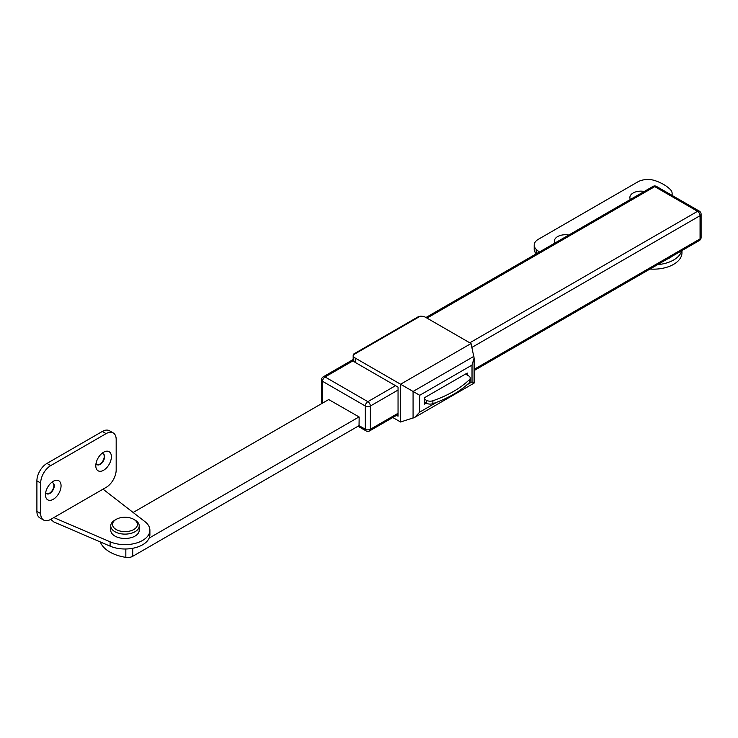 <?xml version="1.0" encoding="UTF-8"?>
<svg xmlns="http://www.w3.org/2000/svg" width="738" height="738" viewBox="0 0 738 738"><rect width="100%" height="100%" fill="white"/><g stroke="black" fill="none" stroke-linecap="round" stroke-linejoin="round"><path stroke-width="1.11" d="M359.037 425.641L359.166 416.988L328.714 399.553M114.916 520.087L116.18 519.358L114.916 520.087A14.234 8.219 0 0 0 110.746 525.899L110.746 530.253A14.234 8.219 0 0 0 119.538 537.845A14.234 8.219 0 0 0 135.054 536.065A14.234 8.219 0 0 0 139.224 530.253L139.224 525.899A14.234 8.219 0 0 0 135.054 520.087L133.79 519.358A12.454 7.196 0 0 0 116.18 519.358L116.18 519.358A12.454 7.196 0 0 0 116.18 529.524A12.454 7.196 0 0 0 133.79 529.524A12.454 7.196 0 0 0 133.79 519.358M110.746 525.899A14.234 8.219 0 0 0 119.538 533.491A14.234 8.219 0 0 0 135.054 531.711A14.234 8.219 0 0 0 139.224 525.899M103.597 452.228L103.597 452.228A11.033 6.374 120 0 0 95.792 465.743A11.033 6.374 120 0 0 103.597 470.244A11.033 6.374 120 0 0 111.392 456.73A11.033 6.374 120 0 0 103.597 452.228M96.041 463.353A6.227 3.598 120 0 0 97.084 464.672A6.227 3.598 120 0 0 100.193 464.359A6.227 3.598 120 0 0 104.261 458.87A6.227 3.598 120 0 0 103.311 453.879A6.227 3.598 120 0 0 101.65 453.639M96.899 464.553A6.227 3.598 120 0 0 99.814 464.147A6.227 3.598 120 0 0 103.837 458.824A6.227 3.598 120 0 0 103.117 453.778M53.256 481.287L53.256 481.287A11.033 6.374 120 0 0 45.461 494.801A11.033 6.374 120 0 0 53.256 499.303A11.033 6.374 120 0 0 61.06 485.788A11.033 6.374 120 0 0 53.256 481.287M45.701 492.412A6.227 3.598 120 0 0 46.743 493.731A6.227 3.598 120 0 0 49.861 493.418A6.227 3.598 120 0 0 53.929 487.929A6.227 3.598 120 0 0 52.979 482.938A6.227 3.598 120 0 0 51.309 482.698M46.568 493.611A6.227 3.598 120 0 0 49.483 493.205A6.227 3.598 120 0 0 53.496 487.883A6.227 3.598 120 0 0 52.785 482.846M144.971 521.665A24.917 14.382 180 0 1 149.897 530.253A24.917 14.382 180 0 1 142.6 540.428A24.917 14.382 180 0 1 110.1 541.793L53.809 517.587L103.043 489.165L144.971 521.665M149.897 530.253L149.897 534.616A24.917 14.382 180 0 1 142.6 544.782A24.917 14.382 180 0 1 110.1 546.148L53.809 521.941L50.747 519.349L53.809 517.587M40.673 513.547A14.234 8.219 120 0 0 43.625 520.059L39.852 517.882A14.234 8.219 -60 0 1 36.9 511.369L40.673 513.547L40.673 483.03L36.9 480.853L36.9 511.369M36.9 480.853A14.234 8.219 -60 0 1 46.964 463.418L102.333 431.453A14.234 8.219 -60 0 1 109.455 430.743L113.228 432.92A14.234 8.219 120 0 0 106.106 433.63L102.333 431.453M103.043 489.165L106.106 487.394A14.234 8.219 120 0 0 116.18 469.958L116.18 439.442A14.234 8.219 120 0 0 113.228 432.92M43.625 520.059A14.234 8.219 120 0 0 50.737 519.358M46.964 463.418L50.737 465.595L106.106 433.63M50.737 465.595A14.234 8.219 120 0 0 40.673 483.03M666.995 259.222A23.136 13.358 0 0 0 672.29 256.16M644.302 191.446A11.033 6.374 0 0 0 633.112 193.005A11.033 6.374 0 0 0 630.409 199.463M568.795 235.044A11.033 6.374 0 0 0 557.614 236.603A11.033 6.374 0 0 0 554.911 243.06M671.811 195.256A14.234 8.219 0 0 0 672.134 193.522A14.234 8.219 0 0 0 670.159 189.352A42.712 24.658 0 0 0 663.563 184.435A42.712 24.658 0 0 0 655.058 180.635A14.234 8.219 0 0 0 637.761 181.899L538.371 239.278A14.234 8.219 0 0 0 534.201 245.09A14.234 8.219 0 0 0 536.175 249.269A42.712 24.658 0 0 0 539.413 252.009M657.604 264.638A28.478 16.439 0 0 0 681.672 250.745M649.975 269.038A28.478 16.439 0 0 0 681.967 252.728L681.967 250.569M534.201 245.09L534.201 249.453A14.234 8.219 0 0 0 536.175 253.632A42.712 24.658 0 0 0 536.332 253.78M424.479 402.099L426.37 403.188A5.341 3.081 0 0 0 432.892 403.658A106.779 61.651 0 0 0 469.451 382.552A5.341 3.081 0 0 0 470.217 380.965L470.217 378.05A5.341 3.081 0 0 0 468.648 375.873L465.503 374.055M424.479 399.193L426.37 400.282A5.341 3.081 0 0 0 432.892 400.752A106.779 61.651 0 0 0 469.451 379.646A5.341 3.081 0 0 0 470.217 378.05M396.574 415.346L398.05 416.195L398.05 387.136L355.264 362.432A7.122 4.114 180 0 1 353.179 359.526L323.29 376.786A3.561 2.057 60 0 1 325.061 376.961L367.847 401.666L395.531 385.679M471.038 343.539L425.734 317.386A7.122 4.114 0 0 0 420.254 316.196L353.198 354.904A7.122 4.114 0 0 0 353.179 355.163A7.122 4.114 0 0 0 355.264 358.068L400.568 384.23L471.038 343.539L474.11 358.068L474.11 383.096L414.682 417.404L419.719 412.09L436.758 402.247M392.8 417.524L400.568 422.007L414.682 417.404M413.077 418.114L413.077 391.454L400.568 384.23L400.568 422.007M467.265 375.07L467.265 373.041L424.479 397.736L424.479 404.129L426.241 403.114M467.016 384.775L472.025 381.887L473.925 382.985M473.925 356.325L413.077 391.454L419.719 395.282L419.719 412.09M472.025 381.887L472.025 365.079L474.11 358.068M353.198 354.904L353.742 353.991L417.929 316.934L420.254 316.196M100.442 541.996A7.122 4.114 0 0 0 100.672 542.836A35.59 20.553 0 0 0 109.888 552.052A35.59 20.553 0 0 0 125.838 557.365A7.122 4.114 0 0 0 132.72 556.304L359.166 425.568M328.844 399.479L133.126 512.476M149.159 538.094L359.037 416.924M469.774 342.819L697.539 211.317L654.754 186.613L426.988 318.115M353.419 360.587L325.061 376.961A3.561 2.057 120 0 0 322.552 381.325L322.552 403.114M398.05 390.042L370.365 406.02L370.365 429.267L398.05 413.289M474.11 369.378L700.058 238.928L700.058 215.68L471.905 347.395M474.11 370.577L699.32 240.551A3.561 2.057 -120 0 0 700.058 238.928A3.561 2.057 0 0 0 701.1 237.47L701.1 214.223A3.561 3.561 0 0 0 699.32 211.142L656.534 186.437A3.561 3.561 0 0 0 652.973 186.437A3.561 2.057 -120 0 1 654.754 186.613A3.561 2.057 -60 0 1 656.534 186.437M359.166 425.706L365.328 429.267A3.561 2.057 180 0 0 370.365 429.267A3.561 2.057 60 0 1 369.627 430.9L398.05 414.488M701.1 214.223A3.561 2.057 0 0 1 700.058 215.68A3.561 2.057 -120 0 0 697.539 211.317A3.561 2.057 -60 0 1 699.32 211.142M357.995 426.241L366.066 430.9A3.561 2.057 120 0 1 365.328 429.267L365.328 406.02A3.561 2.057 120 0 1 367.847 401.666A3.561 2.057 60 0 1 370.365 406.02A3.561 2.057 180 0 1 365.328 406.02L322.552 381.325A3.561 2.057 180 0 1 321.51 379.867A3.561 3.561 0 0 1 323.29 376.786M321.63 403.649A3.561 2.057 180 0 1 321.51 403.114L321.51 379.867M110.1 541.793L110.1 546.148M536.175 249.269L536.175 253.632M469.451 379.646L469.451 382.552M426.37 400.282L426.37 403.188M432.892 400.752L432.892 403.658M355.264 358.068L355.264 362.432M472.025 365.079L419.719 395.282M100.672 542.836L100.672 542.098M125.838 557.365L125.838 548.989M132.72 556.304L132.72 548.288M425.946 317.515L652.973 186.437M699.32 240.551A3.561 3.561 0 0 0 701.1 237.47M321.51 403.114A3.561 3.561 0 0 0 321.556 403.695M366.066 430.9A3.561 3.561 0 0 0 369.627 430.9M672.134 193.522L672.134 195.441M353.179 355.163L353.179 359.526"/></g></svg>
